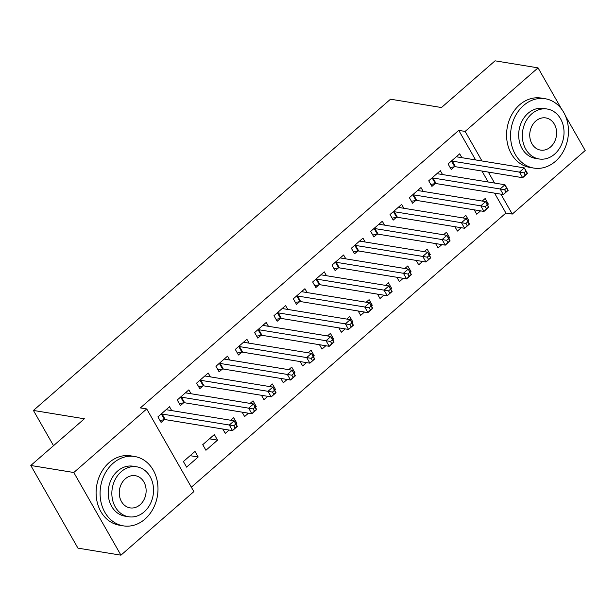 <?xml version="1.0" encoding="UTF-8"?>
<svg xmlns="http://www.w3.org/2000/svg" width="616" height="616" viewBox="0 0 616 616"><rect width="100%" height="100%" fill="white"/><g stroke="black" fill="none" stroke-linecap="round" stroke-linejoin="round"><path stroke-width="0.92" d="M191.36 487.202L505.905 213.044L512.273 214.083L500.916 194.171M193.871 491.607L120.944 555.17L73.797 472.51L146.724 408.947L193.871 491.607M73.797 472.51L30.8 465.48L77.947 548.14L120.944 555.17M565.48 115.939L585.2 150.52L512.273 214.083M30.8 465.48L84.384 418.78L33.426 410.448L53.523 445.676M33.426 410.448L390.513 99.199L441.472 107.531L495.056 60.83L538.053 67.86L561.546 109.04M217.533 440.14L214.345 434.557L202.741 444.675L205.929 450.257L217.533 440.14L209.455 438.823M191.068 393.74L188.858 389.874L177.254 399.992L180.442 405.574L183.568 402.849M254.778 406.183L256.218 406.421L253.037 400.839L250.104 403.395M256.218 406.421L255.347 407.184M248.448 413.197L244.614 416.539L242.119 412.158M229.753 360.021L227.55 356.156L215.939 366.274L219.127 371.856L222.26 369.13M293.47 372.464L294.91 372.703L291.722 367.113L288.788 369.669M294.91 372.703L294.032 373.458M287.141 379.471L283.298 382.813L280.804 378.44M268.437 326.295L266.235 322.43L254.631 332.548L257.819 338.138L260.945 335.404M332.155 338.746L333.595 338.977L330.407 333.395L327.473 335.951M333.595 338.977L332.725 339.739M325.825 345.753L321.991 349.095L319.488 344.714M307.13 292.577L304.928 288.712L293.316 298.829L296.504 304.412L299.638 301.686M370.847 305.02L372.28 305.259L369.1 299.676L366.166 302.233M372.28 305.259L371.41 306.021M364.51 312.027L360.676 315.377L358.181 310.995M345.815 258.859L343.613 254.993L332.009 265.111L335.189 270.694L338.323 267.96M409.532 271.302L410.972 271.541L407.784 265.95L404.851 268.507M410.972 271.541L410.102 272.295M403.203 278.309L399.368 281.651L396.866 277.277M384.507 225.133L382.297 221.267L370.693 231.385L373.881 236.975L377.007 234.242M448.217 237.584L449.657 237.815L446.477 232.232L443.543 234.788M449.657 237.815L448.787 238.577M441.888 244.59L438.053 247.932L435.558 243.551M423.192 191.414L420.99 187.549L409.378 197.667L412.566 203.249L415.7 200.523M486.91 203.858L488.349 204.096L485.162 198.506L482.228 201.07M488.349 204.096L487.472 204.851M480.58 210.865L476.738 214.214L474.243 209.833M461.877 157.696L459.675 153.831L448.071 163.941L451.258 169.531L454.385 166.797M505.905 213.044L494.548 193.124M488.211 182.02L481.951 171.048M475.614 159.937L458.758 130.384L140.356 407.908L146.724 408.947M442.534 174.551L440.332 170.686L428.728 180.804L431.908 186.394L435.042 183.66M467.567 220.72L468.999 220.952L465.819 215.369L462.885 217.925M468.999 220.952L468.129 221.714M461.23 227.727L457.395 231.069L454.901 226.688M403.85 208.277L401.647 204.412L390.036 214.53L393.224 220.112L396.358 217.379M428.875 254.439L430.315 254.678L427.127 249.087L424.193 251.651M430.315 254.678L429.444 255.432M422.545 261.446L418.711 264.795L416.208 260.414M365.157 241.996L362.955 238.13L351.351 248.248L354.539 253.831L357.665 251.105M390.19 288.165L391.63 288.396L388.442 282.813L385.508 285.37M391.63 288.396L390.752 289.158M383.86 295.172L380.018 298.514L377.523 294.132M326.472 275.714L324.27 271.849L312.659 281.966L315.846 287.556L318.98 284.823M351.497 321.883L352.937 322.122L349.757 316.532L346.823 319.088M352.937 322.122L352.067 322.876M345.168 328.89L341.333 332.232L338.839 327.858M287.788 309.44L285.578 305.575L273.974 315.692L277.161 321.275L280.288 318.549M312.812 355.601L314.252 355.84L311.065 350.258L308.131 352.814M314.252 355.84L313.382 356.602M306.483 362.608L302.649 365.958L300.146 361.577M249.095 343.158L246.893 339.293L235.289 349.411L238.469 354.993L241.603 352.267M274.128 389.327L275.56 389.558L272.38 383.976L269.446 386.532M275.56 389.558L274.69 390.321M267.791 396.334L263.956 399.676L261.461 395.295M210.41 376.877L208.2 373.019L196.596 383.129L199.784 388.719L202.918 385.986M235.435 423.046L236.875 423.284L233.687 417.694L230.754 420.251M236.875 423.284L236.005 424.039M229.106 430.053L225.271 433.395L222.769 429.021M171.718 410.603L169.516 406.737L157.912 416.855L161.099 422.437L164.226 419.712M198.19 457.003L195.002 451.42L183.399 461.53L186.579 467.12L198.19 457.003L190.113 455.678M458.758 130.384L465.126 131.424L538.053 67.86M494.579 183.06L488.319 172.087M481.982 160.976L465.126 131.424M523.962 172.865L525.232 175.098L527.173 173.412L525.895 171.179L523.962 172.865L519.488 172.118L524.324 167.899L527.504 173.489L522.668 177.701L519.488 172.118L452.283 161.13A2.81 1.132 -29.7 0 0 451.551 161.153L451.197 161.215M456.541 156.556L456.664 156.695A2.81 1.132 -29.7 0 0 457.118 156.911L524.324 167.899L525.895 171.179M525.232 175.098L522.668 177.701L455.47 166.713A2.81 1.132 -29.7 0 0 454.731 166.736L450.127 167.552M504.62 189.728L505.89 191.961L507.823 190.275L506.552 188.042L504.62 189.728L500.138 188.981L504.974 184.761L508.162 190.352L503.326 194.564L500.138 188.981L432.94 177.993A2.81 1.132 -29.7 0 0 432.201 178.016L431.855 178.078M437.198 173.419L437.322 173.558A2.81 1.132 -29.7 0 0 437.776 173.774L504.974 184.761L506.552 188.042M505.89 191.961L503.326 194.564L436.12 183.576A2.81 1.132 -29.7 0 0 435.389 183.599L430.784 184.415M485.269 206.591L486.548 208.824L488.48 207.138L487.21 204.905L485.269 206.591L480.796 205.836L485.631 201.625L488.819 207.207L483.983 211.427L480.796 205.836L413.598 194.849A2.81 1.132 -29.7 0 0 412.859 194.872L412.512 194.933M417.856 190.275L417.979 190.413A2.81 1.132 -29.7 0 0 418.433 190.637L485.631 201.625L487.21 204.905M486.548 208.824L483.983 211.427L416.778 200.439A2.81 1.132 -29.7 0 0 416.046 200.462L411.442 201.27M523.585 105.482A35.135 28.775 99.3 0 0 511.095 142.288A35.135 28.775 99.3 0 0 533.849 168.083A35.135 28.775 99.3 0 0 555.447 161.33A35.135 28.775 99.3 0 0 567.937 124.524A35.135 28.775 99.3 0 0 545.183 98.729A35.135 28.775 99.3 0 0 523.585 105.482M545.183 98.729L541.202 98.075A35.135 28.775 99.3 0 0 519.604 104.828A35.135 28.775 99.3 0 0 507.114 141.634A35.135 28.775 99.3 0 0 529.86 167.429L533.849 168.083M539.092 158.974L535.435 158.374A25.302 20.713 -80.7 0 1 519.057 139.801A25.302 20.713 -80.7 0 1 528.043 113.298A25.302 20.713 -80.7 0 1 543.597 108.439L547.262 109.04A25.302 20.713 99.3 0 0 531.708 113.898A25.302 20.713 99.3 0 0 522.715 140.402A25.302 20.713 99.3 0 0 539.092 158.974A25.302 20.713 99.3 0 0 554.646 154.108A25.302 20.713 99.3 0 0 563.64 127.612A25.302 20.713 99.3 0 0 547.262 109.04M550.565 146.962A16.301 13.352 99.3 0 0 556.363 129.884A16.301 13.352 99.3 0 0 545.807 117.918A16.301 13.352 99.3 0 0 535.789 121.044A16.301 13.352 99.3 0 0 529.991 138.123A16.301 13.352 99.3 0 0 540.548 150.096A16.301 13.352 99.3 0 0 550.565 146.962M113.105 463.263A35.135 28.775 99.3 0 0 100.616 500.069A35.135 28.775 99.3 0 0 123.369 525.864A35.135 28.775 99.3 0 0 144.968 519.111A35.135 28.775 99.3 0 0 157.457 482.305A35.135 28.775 99.3 0 0 134.704 456.51A35.135 28.775 99.3 0 0 113.105 463.263M134.704 456.51L130.723 455.855A35.135 28.775 99.3 0 0 109.124 462.608A35.135 28.775 99.3 0 0 96.635 499.422A35.135 28.775 99.3 0 0 119.389 525.209L123.369 525.864M128.613 516.755L124.956 516.154A25.302 20.713 -80.7 0 1 108.578 497.582A25.302 20.713 -80.7 0 1 117.571 471.078A25.302 20.713 -80.7 0 1 133.118 466.22L136.783 466.82A25.302 20.713 99.3 0 0 121.229 471.679A25.302 20.713 99.3 0 0 112.235 498.182A25.302 20.713 99.3 0 0 128.613 516.755A25.302 20.713 99.3 0 0 144.167 511.896A25.302 20.713 99.3 0 0 153.161 485.393A25.302 20.713 99.3 0 0 136.783 466.82M140.086 504.743A16.301 13.352 99.3 0 0 145.884 487.664A16.301 13.352 99.3 0 0 135.328 475.698A16.301 13.352 99.3 0 0 125.31 478.825A16.301 13.352 99.3 0 0 119.512 495.911A16.301 13.352 99.3 0 0 130.068 507.877A16.301 13.352 99.3 0 0 140.086 504.743M465.927 223.446L467.205 225.679L469.138 223.993L467.867 221.76L465.927 223.446L461.453 222.699L466.289 218.488L469.477 224.07L464.641 228.282L461.453 222.699L394.248 211.712A2.81 1.132 -29.7 0 0 393.516 211.735L393.17 211.796M398.513 207.138L398.629 207.276A2.81 1.132 -29.7 0 0 399.083 207.492L466.289 218.488L467.867 221.76M467.205 225.679L464.641 228.282L397.435 217.294A2.81 1.132 -29.7 0 0 396.704 217.317L392.092 218.133M446.585 240.309L447.863 242.542L449.796 240.856L448.517 238.623L446.585 240.309L442.111 239.562L446.947 235.343L450.127 240.933L445.291 245.145L442.111 239.562L374.905 228.575A2.81 1.132 -29.7 0 0 374.174 228.598L373.827 228.659M379.171 224.001L379.287 224.139A2.81 1.132 -29.7 0 0 379.741 224.355L446.947 235.343L448.517 238.623M447.863 242.542L445.291 245.145L378.093 234.157A2.81 1.132 -29.7 0 0 377.362 234.18L372.749 234.996M427.242 257.172L428.513 259.405L430.453 257.719L429.175 255.486L427.242 257.172L422.761 256.418L427.604 252.206L430.784 257.788L425.949 262.008L422.761 256.418L355.563 245.43A2.81 1.132 -29.7 0 0 354.831 245.453L354.477 245.515M359.821 240.864L359.944 240.995A2.81 1.132 -29.7 0 0 360.399 241.218L427.604 252.206L429.175 255.486M428.513 259.405L425.949 262.008L358.751 251.02A2.81 1.132 -29.7 0 0 358.012 251.043L353.407 251.852M407.9 274.028L409.17 276.261L411.103 274.582L409.832 272.341L407.9 274.028L403.418 273.281L408.254 269.069L411.442 274.651L406.606 278.863L403.418 273.281L336.221 262.293A2.81 1.132 -29.7 0 0 335.481 262.316L335.135 262.377M340.479 257.719L340.602 257.858A2.81 1.132 -29.7 0 0 341.056 258.081L408.254 269.069L409.832 272.341M409.17 276.261L406.606 278.863L339.401 267.875A2.81 1.132 -29.7 0 0 338.669 267.906L334.065 268.715M388.55 290.891L389.828 293.124L391.761 291.437L390.49 289.204L388.55 290.891L384.076 290.144L388.912 285.924L392.099 291.514L387.264 295.726L384.076 290.144L316.878 279.156A2.81 1.132 -29.7 0 0 316.139 279.179L315.792 279.24M321.136 274.582L321.259 274.721A2.81 1.132 -29.7 0 0 321.714 274.936L388.912 285.924L390.49 289.204M389.828 293.124L387.264 295.726L320.058 284.738A2.81 1.132 -29.7 0 0 319.327 284.761L314.722 285.578M369.207 307.754L370.486 309.987L372.418 308.3L371.148 306.067L369.207 307.754L364.734 306.999L369.569 302.787L372.757 308.37L367.921 312.589L364.734 306.999L297.528 296.011A2.81 1.132 -29.7 0 0 296.796 296.042L296.45 296.103M301.794 291.445L301.909 291.576A2.81 1.132 -29.7 0 0 302.364 291.799L369.569 302.787L371.148 306.067M370.486 309.987L367.921 312.589L300.716 301.601A2.81 1.132 -29.7 0 0 299.984 301.624L295.372 302.433M349.865 324.609L351.143 326.85L353.076 325.163L351.798 322.923L349.865 324.609L345.391 323.862L350.227 319.65L353.407 325.233L348.571 329.445L345.391 323.862L278.186 312.874A2.81 1.132 -29.7 0 0 277.454 312.897L277.108 312.959M282.451 308.3L282.567 308.439A2.81 1.132 -29.7 0 0 283.021 308.662L350.227 319.65L351.798 322.923M351.143 326.85L348.571 329.445L281.373 318.457A2.81 1.132 -29.7 0 0 280.642 318.487L276.03 319.296M330.522 341.472L331.793 343.705L333.733 342.019L332.455 339.786L330.522 341.472L326.041 340.725L330.884 336.505L334.065 342.096L329.229 346.308L326.041 340.725L258.843 329.737A2.81 1.132 -29.7 0 0 258.112 329.76L257.757 329.822M263.101 325.163L263.225 325.302A2.81 1.132 -29.7 0 0 263.679 325.517L330.884 336.505L332.455 339.786M331.793 343.705L329.229 346.308L262.031 335.32A2.81 1.132 -29.7 0 0 261.292 335.343L256.687 336.159M311.18 358.335L312.451 360.568L314.383 358.882L313.113 356.649L311.18 358.335L306.699 357.58L311.534 353.368L314.722 358.951L309.887 363.171L306.699 357.58L239.501 346.592A2.81 1.132 -29.7 0 0 238.762 346.623L238.415 346.685M243.759 342.026L243.882 342.165A2.81 1.132 -29.7 0 0 244.336 342.38L311.534 353.368L313.113 356.649M312.451 360.568L309.887 363.171L242.681 352.183A2.81 1.132 -29.7 0 0 241.949 352.206L237.345 353.014M291.83 375.19L293.108 377.431L295.041 375.745L293.77 373.504L291.83 375.19L287.356 374.443L292.192 370.231L295.38 375.814L290.544 380.026L287.356 374.443L220.158 363.455A2.81 1.132 -29.7 0 0 219.419 363.478L219.073 363.54M224.416 358.882L224.54 359.02A2.81 1.132 -29.7 0 0 224.994 359.244L292.192 370.231L293.77 373.504M293.108 377.431L290.544 380.026L223.339 369.038A2.81 1.132 -29.7 0 0 222.607 369.069L218.002 369.877M272.488 392.053L273.766 394.286L275.699 392.6L274.42 390.367L272.488 392.053L268.014 391.306L272.85 387.087L276.037 392.677L271.202 396.889L268.014 391.306L200.808 380.318A2.81 1.132 -29.7 0 0 200.077 380.341L199.73 380.403M205.074 375.745L205.19 375.883A2.81 1.132 -29.7 0 0 205.644 376.099L272.85 387.087L274.42 390.367M273.766 394.286L271.202 396.889L203.996 385.901A2.81 1.132 -29.7 0 0 203.265 385.924L198.652 386.74M253.145 408.916L254.423 411.149L256.356 409.463L255.078 407.23L253.145 408.916L248.672 408.162L253.507 403.95L256.687 409.532L251.852 413.752L248.672 408.162L181.466 397.174A2.81 1.132 -29.7 0 0 180.734 397.205L180.388 397.266M185.732 392.608L185.847 392.746A2.81 1.132 -29.7 0 0 186.302 392.962L253.507 403.95L255.078 407.23M254.423 411.149L251.852 413.752L184.654 402.764A2.81 1.132 -29.7 0 0 183.922 402.787L179.31 403.596M233.803 425.772L235.073 428.012L237.014 426.326L235.736 424.093L233.803 425.772L229.321 425.025L234.165 420.813L237.345 426.395L232.509 430.607L229.321 425.025L162.124 414.037A2.81 1.132 -29.7 0 0 161.392 414.06L161.038 414.121M166.382 409.463L166.505 409.602A2.81 1.132 -29.7 0 0 166.959 409.825L234.165 420.813L235.736 424.093M235.073 428.012L232.509 430.607L165.311 419.619A2.81 1.132 -29.7 0 0 164.572 419.65L159.968 420.458M452.283 161.13L455.47 166.713M451.551 161.153L454.731 166.736M432.94 177.993L436.12 183.576M432.201 178.016L435.389 183.599M413.598 194.849L416.778 200.439M412.859 194.872L416.046 200.462M394.248 211.712L397.435 217.294M393.516 211.735L396.704 217.317M374.905 228.575L378.093 234.157M374.174 228.598L377.362 234.18M355.563 245.43L358.751 251.02M354.831 245.453L358.012 251.043M336.221 262.293L339.401 267.875M335.481 262.316L338.669 267.906M316.878 279.156L320.058 284.738M316.139 279.179L319.327 284.761M297.528 296.011L300.716 301.601M296.796 296.042L299.984 301.624M278.186 312.874L281.373 318.457M277.454 312.897L280.642 318.487M258.843 329.737L262.031 335.32M258.112 329.76L261.292 335.343M239.501 346.592L242.681 352.183M238.762 346.623L241.949 352.206M220.158 363.455L223.339 369.038M219.419 363.478L222.607 369.069M200.808 380.318L203.996 385.901M200.077 380.341L203.265 385.924M181.466 397.174L184.654 402.764M180.734 397.205L183.922 402.787M162.124 414.037L165.311 419.619M161.392 414.06L164.572 419.65"/></g></svg>
